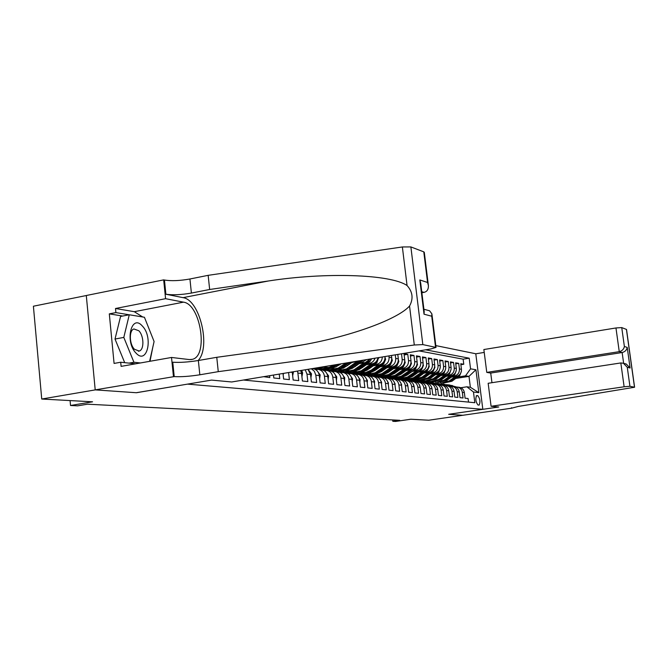 <?xml version="1.0" encoding="UTF-8"?>
<svg xmlns="http://www.w3.org/2000/svg" width="668" height="668" viewBox="0 0 668 668"><rect width="100%" height="100%" fill="white"/><g stroke="black" fill="none" stroke-linecap="round" stroke-linejoin="round"><path stroke-width="1" d="M86.306 295.532L33.4 306.22L41.733 399.03L95.282 389.887L136.447 392.734L187.691 384.092M187.7 384.142L482.822 409.309L475.783 353.764L435.812 345.59M482.822 409.309L448.662 414.302L462.799 415.279L428.789 420.214L410.82 419.228L395.623 421.45L392.834 421.316L399.748 420.306L87.516 404.19L77.597 405.843L70.524 405.493L92.568 401.81L41.733 399.03M263.685 376.677L269.814 377.562L269.605 375.692M273.496 375.049L273.813 377.988L279.733 378.614L279.241 374.097M283.015 373.47L283.624 379.023L289.378 379.633L288.593 372.544M290.672 372.201L292.3 372.393L293.152 380.025L298.73 380.618L297.886 373.045L301.56 373.479L300.7 370.531M301.56 373.479L302.404 381.002L307.823 381.578L306.988 374.113L310.553 374.531L307.956 369.329M310.553 374.531L311.388 381.954L316.657 382.514L315.822 375.149L319.296 375.558C318.628 371.709 316.557 369.429 313.067 368.719L312.248 368.619M319.296 375.558L320.122 382.881L325.249 383.415L324.423 376.159L327.796 376.56C327.136 372.752 325.082 370.506 321.634 369.813L318.235 369.379C321.7 370.08 323.763 372.335 324.423 376.159M327.796 376.56L328.623 383.774L333.608 384.3L332.789 377.144L336.062 377.529C335.419 373.779 333.382 371.558 329.967 370.874L326.66 370.448C330.092 371.141 332.13 373.37 332.789 377.144M336.062 377.529L336.881 384.651L341.732 385.16L340.922 378.096L344.112 378.472C343.469 374.773 341.457 372.585 338.083 371.901L334.868 371.491C338.259 372.176 340.271 374.381 340.922 378.096M344.112 378.472L344.93 385.494L349.648 385.995L348.838 379.023L351.952 379.391C351.31 375.742 349.322 373.579 345.982 372.911L342.851 372.51C346.199 373.187 348.203 375.358 348.838 379.023M351.952 379.391L352.754 386.329L357.355 386.814L356.553 379.933L359.584 380.284C358.95 376.685 356.979 374.548 353.673 373.888L350.625 373.495C353.94 374.163 355.919 376.309 356.553 379.933M359.584 380.284L360.378 387.131L364.862 387.607L364.068 380.81L367.016 381.161C366.39 377.604 364.444 375.499 361.171 374.84L358.198 374.464C361.48 375.124 363.434 377.236 364.068 380.81M367.016 381.161L367.809 387.916L372.176 388.375L371.391 381.67L374.264 382.012C373.637 378.497 371.709 376.418 368.477 375.767L365.58 375.399C368.828 376.051 370.765 378.138 371.391 381.67M374.264 382.012L375.049 388.684L379.307 389.127L378.522 382.514L381.328 382.839C380.71 379.374 378.798 377.311 375.6 376.677L372.769 376.318C375.984 376.961 377.904 379.023 378.522 382.514M381.328 382.839L382.104 389.427L386.254 389.861L385.478 383.323L388.217 383.649C387.599 380.226 385.712 378.188 382.539 377.554L379.783 377.203C382.964 377.846 384.868 379.883 385.478 383.323M388.217 383.649L388.993 390.154L393.034 390.58L392.266 384.125L394.938 384.434C394.329 381.052 392.458 379.048 389.319 378.422L386.63 378.08C389.778 378.706 391.657 380.727 392.266 384.125M394.938 384.434L395.706 390.863L399.656 391.281L398.888 384.902L401.493 385.211C400.892 381.862 399.038 379.883 395.932 379.257L393.302 378.923C396.425 379.549 398.287 381.537 398.888 384.902M401.493 385.211L402.253 391.557L406.111 391.966L405.351 385.661L407.889 385.954C407.296 382.655 405.459 380.693 402.386 380.084L399.823 379.758C402.904 380.368 404.75 382.338 405.351 385.661M407.889 385.954L408.649 392.233L412.415 392.625L411.655 386.396L414.143 386.688C413.55 383.424 411.73 381.486 408.682 380.885L406.186 380.56C409.242 381.178 411.062 383.123 411.655 386.396M414.143 386.688L414.895 392.893L418.569 393.277L417.817 387.123L420.239 387.407C419.654 384.183 417.851 382.263 414.836 381.662L412.398 381.353C415.421 381.954 417.233 383.883 417.817 387.123M420.239 387.407L420.99 393.536L424.581 393.911L423.838 387.832L426.201 388.108C425.625 384.918 423.838 383.023 420.848 382.43L418.46 382.129C421.458 382.722 423.253 384.626 423.838 387.832M426.201 388.108L426.944 394.162L430.451 394.537L429.716 388.517L432.029 388.793C431.453 385.636 429.683 383.766 426.727 383.173L424.397 382.881C427.361 383.474 429.14 385.352 429.716 388.517M432.029 388.793L432.764 394.78L436.196 395.139L435.461 389.194L437.724 389.461C437.148 386.338 435.402 384.492 432.472 383.908L430.192 383.616C433.131 384.2 434.885 386.062 435.461 389.194M437.724 389.461L438.45 395.381L441.807 395.732L441.08 389.853L443.293 390.112C442.725 387.031 440.989 385.194 438.083 384.618L435.853 384.334C438.767 384.918 440.513 386.755 441.08 389.853M443.293 390.112L444.011 395.965L447.293 396.316L446.575 390.496L448.737 390.755C448.17 387.699 446.449 385.887 443.577 385.319L441.398 385.044C444.278 385.611 446.007 387.432 446.575 390.496M448.737 390.755L449.455 396.541L452.662 396.884L451.944 391.131L454.056 391.373C453.497 388.358 451.793 386.572 448.946 386.004L446.817 385.728C449.673 386.296 451.384 388.1 451.944 391.131M454.056 391.373L454.774 397.101L457.906 397.435L457.196 391.749L459.267 391.991C458.716 389.001 457.029 387.231 454.207 386.672L452.119 386.405C454.95 386.964 456.645 388.751 457.196 391.749M459.267 391.991L459.976 397.652L463.049 397.978L462.34 392.35C461.788 389.386 460.11 387.624 457.304 387.064L455.71 387.089M451.401 377.111L456.411 376.326C459.876 375.408 461.563 373.061 461.446 369.295L460.753 363.718L463.776 364.252L460.878 364.72M452.478 376.318L454.357 376.026C457.839 375.099 459.526 372.744 459.417 368.961L458.716 363.359L455.751 363.835M458.716 363.359L455.626 362.816L456.327 368.452C456.436 372.26 454.741 374.623 451.242 375.558L446.14 376.36M440.763 375.591L445.957 374.765C449.497 373.829 451.209 371.433 451.1 367.584L450.391 361.881L453.547 362.44L450.516 362.933M435.269 374.798L440.563 373.963C444.128 373.011 445.865 370.59 445.748 366.699L445.038 360.937L448.261 361.505L445.172 362.006M429.658 373.996L435.043 373.136C438.651 372.176 440.396 369.721 440.287 365.788L439.561 359.969L442.859 360.553L439.703 361.062M420.782 375.491L423.913 373.17L429.407 372.293C433.039 371.316 434.81 368.845 434.693 364.87L433.966 358.975L437.34 359.576L434.108 360.102M418.034 372.326L423.637 371.433C427.311 370.448 429.09 367.943 428.981 363.918L428.246 357.964L431.695 358.574L428.388 359.108M412.022 371.466L417.734 370.556C421.441 369.554 423.245 367.016 423.128 362.949L422.393 356.929L425.925 357.547L422.535 358.106M405.868 370.59L411.688 369.654C415.438 368.636 417.258 366.072 417.141 361.956L416.406 355.86L420.013 356.503L416.548 357.071M399.573 369.688L405.509 368.728C409.292 367.701 411.129 365.104 411.02 360.945L410.269 354.775L413.968 355.434L410.419 356.019M393.118 368.769L399.18 367.784C403.004 366.74 404.858 364.118 404.75 359.902L403.99 353.664L407.781 354.332L404.148 354.933M318.235 369.379L315.505 369.546M326.66 370.448L324.013 370.606M334.868 371.491L332.288 371.633M342.851 372.51L340.346 372.644M350.625 373.495L348.187 373.621M358.198 374.464L355.827 374.573M365.58 375.399L363.275 375.508M372.769 376.318L370.531 376.41M379.783 377.203L377.604 377.295M386.63 378.08L384.501 378.163M393.302 378.923L391.189 378.981M399.823 379.758L397.802 379.825M406.186 380.56L404.215 380.626M412.398 381.353L410.469 381.411M418.46 382.129L416.59 382.179M424.397 382.881L422.56 382.923M430.192 383.616L428.397 383.657M435.853 384.334L434.108 384.376M441.398 385.044L439.686 385.077M446.817 385.728L445.147 385.762M448.595 385.954L442.517 384.042L445.639 384.684L450.482 386.43M477.829 395.673L476.643 395.556C475.249 398.746 475.683 401.885 477.954 404.983L479.123 405.084C480.517 401.927 480.092 398.796 477.829 395.673L476.184 395.924M243.478 380.034L474.823 402.721L473.47 392.016L466.899 386.797L460.82 387.732M455.76 378.43L468.994 376.368L465.521 375.834L470.548 368.836L469.203 358.19L425.591 349.807M470.548 368.836L475.925 369.746L478.831 392.667L473.47 392.016M318.953 368.043L323.32 367.316M339.26 364.678L340.137 364.536M350.909 362.749L360.269 360.645M326.685 369.045L331.086 368.319M347.043 365.688L347.836 365.555M358.399 363.809L365.129 362.699L370.105 359.017M323.571 368.652L327.612 367.984M348.579 364.519L349.397 364.386M359.943 362.64L365.129 362.699M334.209 370.03L338.668 369.295M354.624 366.674L355.326 366.557M365.697 364.853L372.276 363.768C375.374 363.066 377.295 361.037 378.03 357.697M331.061 369.663L335.194 368.986M356.119 365.538L356.854 365.421M367.2 363.718L372.276 363.768M341.599 370.974L345.899 370.272M362.014 367.634L362.64 367.534M372.802 365.864L379.249 364.811C383.19 363.726 385.11 361.004 385.002 356.637L384.985 356.545M338.2 370.673L342.601 369.955M363.476 366.532L364.11 366.423M374.272 364.761L379.249 364.811M348.779 371.909L352.854 371.241M369.22 368.569L369.763 368.486M379.741 366.857L386.054 365.822C389.962 364.761 391.857 362.064 391.74 357.747L391.473 355.468M345.515 371.608L353.572 370.932L357.464 369.638L368.46 361.522L370.197 359M370.64 367.5L371.199 367.408M381.178 365.78L386.054 365.822M355.793 372.819L359.718 372.176M376.243 369.488L376.71 369.412M386.513 367.826L392.7 366.815C396.558 365.763 398.437 363.1 398.32 358.841L397.794 354.424M352.737 372.502L356.854 371.825M377.629 368.444L378.105 368.369M387.908 366.774L392.7 366.815M362.64 373.704L366.465 373.078M359.76 373.379L367.684 372.594L372.577 370.348L371.258 370.164L365.697 372.535L360.695 372.193M394.479 367.742L399.18 367.784M369.329 374.564L373.086 373.963M366.598 374.239L370.439 373.612M400.9 368.694L405.509 368.728M375.825 375.416L379.574 374.815M373.245 375.082L376.994 374.481M407.171 369.621L411.688 369.654M382.113 376.259L385.929 375.65M379.708 375.909L383.407 375.316M413.292 370.523L417.734 370.556M388.15 377.103L392.133 376.468M386.012 376.727L389.669 376.142M419.27 371.408L423.637 371.433M394.27 377.888L398.203 377.261M414.995 374.589L414.419 375.024M392.166 377.529L395.79 376.944M425.124 372.268L429.407 372.293M400.349 378.647L404.14 378.046M398.186 378.305L401.777 377.737M430.835 373.12L435.043 373.136M406.269 379.382L409.943 378.806M404.073 379.065L407.647 378.497M436.429 373.946L440.563 373.963M412.047 380.117L423.779 377.395L433.064 370.239M409.826 379.816L413.4 379.249M441.899 374.748L445.957 374.765M417.684 380.835L421.191 380.284M415.479 380.543L419.028 379.983M447.243 375.541L451.242 375.558M420.999 381.261L424.556 380.702M423.17 381.537L426.635 380.994M463.776 364.252L463.133 359.175L419.036 350.9M388.893 355.902L389.068 357.305C389.177 361.647 387.273 364.352 383.357 365.421M395.281 354.842L395.706 358.407C395.823 362.691 393.936 365.363 390.062 366.423M401.51 353.806L402.194 359.484C402.303 363.718 400.441 366.356 396.608 367.4M407.781 354.332L408.524 360.528C408.641 364.711 406.795 367.325 402.996 368.352M413.968 355.434L414.711 361.555C414.82 365.688 412.999 368.268 409.233 369.287M420.013 356.503L420.748 362.557C420.865 366.64 419.053 369.187 415.329 370.197M425.925 357.547L426.652 363.534C426.769 367.575 424.982 370.089 421.291 371.082M431.695 358.574L432.421 364.486C432.538 368.486 430.768 370.974 427.111 371.951M437.34 359.576L438.066 365.421C438.175 369.371 436.421 371.834 432.806 372.802M442.859 360.553L443.577 366.34C443.686 370.247 441.957 372.677 438.367 373.637M448.261 361.505L448.971 367.233C449.08 371.099 447.368 373.504 443.811 374.447M453.547 362.44L454.248 368.11C454.365 371.926 452.662 374.305 449.138 375.241M468.527 402.103L468.076 398.512L465.07 398.195L464.369 392.584C463.817 389.636 462.147 387.883 459.35 387.323L457.304 387.064M466.899 386.797L470.364 387.248L468.994 376.368L475.925 369.746M429.916 382.472L433.524 381.904M426.401 381.954L429.958 381.403M457.605 377.069L465.521 375.834M70.073 400.583L70.524 405.493M392.667 419.938L392.834 421.316M463.133 359.175L469.203 358.19M429.574 381.303L425.858 381.887M424.147 380.61L420.456 381.186M418.611 379.892L414.928 380.468M450.533 386.421L452.119 386.405M412.949 379.165L409.284 379.741M407.179 378.414L403.522 378.998M401.284 377.654L397.602 378.238M395.256 376.869L391.598 377.453M389.11 376.067L385.436 376.652M382.831 375.241L379.132 375.834M376.418 374.397L372.686 374.998M369.855 373.537L366.081 374.147M363.133 372.652L359.284 373.278M356.253 371.75L352.286 372.393M349.205 370.824L345.089 371.5M341.983 369.872L337.691 370.581M382.305 356.988C382.054 361.004 380.109 363.467 376.485 364.394M334.601 368.903L330.084 369.646M374.998 358.207C374.022 361.054 372.176 362.766 369.437 363.342M327.011 367.901L322.702 368.619M366.54 359.609L362.215 362.265M311.346 368.769L314.377 371.266L315.822 375.149M305.226 369.78L306.988 374.113M297.444 371.074L297.886 373.045M292.3 372.393L292.242 371.942M470.364 387.248L478.831 392.667M456.553 387.014L449.005 384.885M453.781 386.613L446.391 384.626M456.01 387.048L449.364 384.927M447.76 384.726L455.142 386.881M455.325 376.501L449.322 380.91L441.498 382.956L440.254 382.706M461.404 371.233L459.834 375.433L451.902 381.269L443.118 383.165L450.925 381.136L458.54 375.533M456.837 376.243L450.307 381.052L441.498 382.956M136.055 353.138C147.16 365.379 153.49 337.19 142.376 326.059C131.437 313.225 124.515 341.816 136.055 353.138M134.477 349.289L139.194 351.042C144.305 349.832 144.037 335.887 138.827 330.76L133.917 328.965C128.899 330.318 129.266 344.287 134.477 349.289M124.699 362.666L115.013 339.043L120.574 316.448L129.275 314.77L144.43 317.267L154.091 341.523L149.624 361.338M140.455 362.958L133.926 362.256L123.805 337.407L129.275 314.77M129.049 363.125L133.926 362.256M115.013 339.043L123.805 337.407M491.089 406.278L624.129 386.78L620.822 362.941L488.158 383.282L491.089 406.278L498.779 406.996L448.737 414.302L462.824 415.279L511.596 408.198L511.529 407.714M491.957 382.697L490.721 373.061L486.772 372.393L483.857 349.531L615.963 327.963L621.741 327.587L626.517 329.449L634.592 387.248L518.284 406.436L511.596 408.198M621.741 327.587L624.38 346.483L627.219 347.41L630.091 368.001L627.269 367.266L629.924 386.288L634.5 387.206L626.417 329.382M475.791 353.798L484.225 352.42M486.772 372.393L619.253 351.66L615.963 327.963M629.924 386.288L624.129 386.78M490.721 373.061L622.142 352.537L619.253 351.66C622.133 350.917 623.845 349.197 624.38 346.483M627.219 347.41C626.693 350.099 625.006 351.802 622.142 352.537L623.645 363.317M630.091 368.001L626.258 364.018L625.215 363.743M627.269 367.266L623.394 363.25L620.822 362.941M421.875 292.751L423.988 292.359L421.742 291.682M218.269 371.659L216.766 357.305L275.959 349.164L303.948 344.621C353.272 335.703 397.969 318.953 409.551 306.036C413.55 298.663 412.724 291.832 407.062 285.537C390.555 274.13 324.907 272.152 268.461 280.977L209.652 289.486L191.39 293.068C181.245 294.83 172.745 295.223 165.881 294.229L164.453 280.042L163.677 279.875L86.297 295.506L95.207 389.878L136.247 392.717L211.564 380.092L231.721 381.979L430.952 348.921L436.037 347.427L422.827 344.596L414.294 344.997L218.269 371.659L199.832 374.79C189.603 376.385 181.061 376.986 174.214 376.593L95.207 389.878M209.652 289.486L208.166 275.333L189.937 278.99C179.809 280.785 171.317 281.136 164.453 280.042M174.214 376.593L172.761 362.206C179.608 362.699 188.142 362.139 198.354 360.511L216.766 357.305M435.544 347.16L431.728 316.214L424.03 314.202L419.83 279.959L427.562 282.472L423.788 251.861L410.878 246.926L422.827 344.596M407.062 285.537L402.37 246.96L208.166 275.333M173.446 376.527L171.517 357.464L121.108 366.381L120.708 362.24L135.621 363.809M122.67 316.039L109.31 313.876L114.078 363.425L120.708 362.24M109.31 313.876L115.898 312.599L115.506 308.499L165.581 298.688L163.677 279.875M171.517 357.464L189.386 359.576L192.401 359.326C208.633 355.835 200.575 304.199 183.5 302.161L165.581 298.688M198.095 360.561C211.096 347.335 199.832 299.757 183.032 297.652L165.881 294.229M402.37 246.96L410.878 246.926M423.788 251.861L424.297 252.32L428.363 285.269M115.506 308.499L134.293 311.689L142.702 316.983M146.325 322.018L151.235 334.351M152.813 347.193L149.991 361.271M129.174 314.787L115.898 312.599M431.728 316.214L431.887 313.843L429.591 310.787L428.347 310.453M424.03 314.202L424.205 311.739L420.698 283.182L419.83 279.959M427.562 282.472L428.397 285.553C428.514 289.428 427.044 291.699 423.988 292.359M451.393 386.354L443.786 384.209M442.517 384.042L441.122 383.95M450.842 386.388L444.153 384.259M446.124 385.686L438.45 383.524M443.285 385.286L435.728 383.257M445.548 385.712L438.826 383.566M437.156 383.349L445.247 385.745M440.746 384.993L433.006 382.814M437.866 384.593L430.217 382.547M440.145 385.019L433.39 382.864M431.678 382.639L439.828 385.052M435.244 384.292L427.436 382.096M432.321 383.891L424.589 381.82M434.618 384.309L427.829 382.138M426.075 381.912L434.292 384.342M450.157 375.725L444.095 380.192L436.196 382.255L434.918 381.996M456.294 370.331L454.733 374.656L446.725 380.551L437.849 382.472L445.731 380.418L453.647 374.581M451.702 375.466L445.097 380.334L436.196 382.255M444.871 374.94L438.751 379.457L430.776 381.545L429.474 381.278M451.075 369.412L449.522 373.863L441.439 379.825L432.472 381.77L440.421 379.683L448.929 373.362M446.458 374.664L439.769 379.599L430.776 381.545M439.469 374.138L433.29 378.706L425.24 380.818L423.904 380.543M445.731 368.469L444.195 373.053L436.037 379.082L426.969 381.044L434.993 378.94L443.803 372.318M441.097 373.855L434.334 378.848L425.24 380.818M433.941 373.312L427.704 377.938L419.579 380.075L418.218 379.791M440.279 367.5L438.751 372.226L430.509 378.322L421.349 380.309L429.449 378.171L438.509 371.283M435.611 373.02L428.772 378.08L419.579 380.075M437.456 388.225L437.198 387.549M429.624 383.574L421.742 381.361M426.66 383.165L418.828 381.077M428.973 383.582L422.143 381.403M420.347 381.178L428.639 383.624M428.297 372.477L421.992 377.153L413.793 379.315L412.398 379.023M434.701 366.507L434.935 367.308L433.181 371.375L424.865 377.545L416.707 379.691L415.312 379.507M430.008 372.168L423.086 377.303L413.793 379.315M431.929 388.191L431.236 386.321M423.871 382.831L415.913 380.601M420.865 382.43L412.941 380.317M423.195 382.847L416.323 380.651M414.494 380.418L422.844 382.881M418.093 372.318L415.037 374.598M422.527 371.617L413.383 377.879L409.734 378.631L406.453 378.238M428.998 365.479L429.257 366.398L427.495 370.515L418.569 377.119L414.536 378.806L409.726 378.781L412.807 378.764L416.364 377.604L427.47 369.179M424.28 371.291L415.087 377.787L411.48 378.739L407.881 378.539M426.134 387.674L425.24 385.336M417.993 382.079L409.96 379.833M414.937 381.678L406.912 379.541M417.283 382.088L410.377 379.883M408.507 379.641L416.924 382.129M412.148 371.45L408.165 374.347M416.615 370.732L407.38 377.078L403.697 377.837L400.366 377.437M423.153 364.427L423.454 365.463L421.667 369.621L412.657 376.309L408.591 378.013L403.714 377.988L407.447 377.863L410.419 376.802L421.742 368.11M418.418 370.398L409.117 376.986L405.476 377.946L401.827 377.737M420.205 387.156L419.145 384.401M411.972 381.311L403.864 379.048M408.883 380.91L400.75 378.748M411.237 381.319L404.29 379.098M402.378 378.848L410.87 381.353M406.06 370.556L401.819 373.621M410.569 369.83L401.243 376.251L397.518 377.019L394.137 376.61M417.174 363.35L417.517 364.503L415.713 368.719L407.146 375.107L402.503 377.203L397.569 377.178L401.334 377.053L404.9 375.666L415.863 367.016M412.423 369.488L403.013 376.159L399.339 377.136L395.631 376.927M414.135 386.655L412.924 383.49M405.818 380.526L397.627 378.238M402.704 380.134L394.437 377.938M405.05 380.526L398.07 378.288M396.107 378.038L404.666 380.56M399.823 369.646L395.347 372.844M404.382 368.911L394.963 375.408L391.197 376.193L387.766 375.775M411.062 362.24L411.438 363.526L409.618 367.792L400.967 374.255L396.274 376.385L391.273 376.351L394.446 376.334L398.111 375.14L408.44 367.609L409.835 365.897M406.294 368.552L396.767 375.316L393.051 376.309L389.294 376.092M407.914 386.171L406.57 382.589M399.522 379.725L391.248 377.412M396.391 379.341L387.983 377.103M398.712 379.708L391.69 377.462M389.686 377.203L398.312 379.75M393.444 368.711L388.751 372.043M398.053 367.968L388.534 374.548L384.735 375.341L381.236 374.907M404.791 361.096L405.217 362.524L403.38 366.841L394.638 373.379L389.903 375.533L384.835 375.508L388.676 375.374L392.308 373.955L402.178 366.657L403.656 364.753M400.015 367.592L390.371 374.456L386.613 375.458L382.806 375.241M401.551 385.678L401.618 384.576L400.074 381.687M393.076 378.898L384.71 376.568M389.953 378.539L381.361 376.251M392.225 378.881L385.16 376.618M383.106 376.351L391.815 378.915M386.914 367.759L381.996 371.216M391.565 366.999L381.946 373.662L378.105 374.464L374.556 374.03M398.37 359.91L398.846 361.505L396.984 365.864L388.158 372.485L383.374 374.673L378.238 374.639L382.113 374.506L385.795 373.061L395.757 365.68L397.318 363.584M393.586 366.607L383.816 373.579L380.025 374.589L376.159 374.364M395.022 385.169L395.114 383.799L393.419 380.777M386.48 378.063L378.013 375.7M383.432 377.746L378.723 376.051L374.581 375.383M385.578 378.03L378.48 375.75M376.368 375.483L385.152 378.063M380.217 366.782L375.099 370.356M384.918 366.014L375.199 372.761L371.325 373.571L367.709 373.12M391.799 358.691L392.325 360.453L390.438 364.87L381.52 371.575L376.685 373.788L371.483 373.754L375.399 373.612L379.115 372.159L389.177 364.678L390.822 362.39M386.997 365.596L377.111 372.669L373.278 373.704L369.354 373.47M388.333 384.643L388.45 383.014L386.613 379.85M379.725 377.203L371.149 374.815M377.721 377.278L371.851 375.166L367.634 374.489M378.773 377.161L371.625 374.865M369.471 374.589L378.322 377.186M373.362 365.772L368.035 369.471M378.113 364.995L371.258 370.164M385.052 357.43L385.636 359.376L383.733 363.851L374.723 370.64L369.838 372.878L364.561 372.844L368.519 372.702L372.268 371.224L382.438 363.651L384.158 361.163M380.251 364.561L372.577 370.348M381.478 384.108L381.62 382.205L379.649 378.923M372.811 376.318L364.118 373.905M370.707 376.385L364.795 374.255L360.52 373.571M371.792 376.268L364.611 373.955M362.398 373.671L371.325 376.293M366.331 364.745L360.795 368.552M371.132 363.96L361.196 370.882L357.246 371.717L353.506 371.241M378.589 357.605L376.861 362.808L367.191 370.08L362.824 371.942L357.472 371.909L361.471 371.767L365.262 370.272L375.541 362.599L377.32 359.91M373.345 363.492L363.183 370.798L359.275 371.851L355.242 371.617M374.447 383.566L374.623 381.37L372.51 377.971M365.713 375.416L356.912 372.969M363.509 375.466L357.572 373.329L353.213 372.627M364.636 375.349L357.413 373.028M355.142 372.727L364.152 375.374M359.125 363.693L353.38 367.617M363.976 362.891L353.931 369.913L349.94 370.757L346.133 370.264M371.675 358.758L369.813 361.73L359.451 369.479L354.959 371.116L350.207 370.957M366.264 362.407L355.96 369.821L352.019 370.899L347.911 370.656M367.233 382.998L367.442 380.518L365.187 377.002M358.44 374.489L349.523 372.009M356.136 374.523L350.157 372.368L345.732 371.667M357.296 374.406L350.032 372.068M347.702 371.767L356.796 374.431M351.735 362.607L343.335 368.126L337.248 369.237L335.102 368.97L338.542 368.945L341.882 367.926L349.631 362.415M356.637 361.797L346.483 368.911L342.442 369.771L338.576 369.27M363.108 360.177L352.712 368.101L347.577 370.139L342.751 369.98L346.149 369.947L350.082 368.636L361.071 360.52M359 361.279L348.554 368.828L344.563 369.913L340.396 369.671M359.835 382.422L360.069 379.649L357.681 376.026M350.984 373.546L341.933 371.032M348.562 373.562L342.55 371.391L338.05 370.682M349.773 373.445L342.459 371.091M340.07 370.782L349.247 373.47M341.097 363.835L337.991 365.646M346.032 363.008L338.175 368.126L334.76 368.753L330.819 368.243M351.827 362.048L345.774 366.649L344.321 366.456M348.245 362.64L340.304 368.085L336.923 368.903L332.689 368.652M352.236 381.829L352.512 378.748L349.99 375.015M343.327 372.569L334.15 370.022M340.789 372.569L334.743 370.381L330.159 369.663M342.049 372.452L334.693 370.08M332.238 369.763L341.498 372.477M334.242 364.97L328.957 367.458L322.861 367.191M340.171 363.985L336.238 366.765L332.23 368.11L327.253 367.943L332.781 367.408L337.924 364.361M336.505 364.594L331.153 367.492L324.782 367.617M344.429 381.219L344.746 377.829L342.083 373.996M335.461 371.567L326.168 368.986M332.806 371.55L326.736 369.346L322.068 368.627M334.117 371.441L326.719 369.053M324.197 368.728L333.541 371.458M327.495 366.089L321.174 367.133M336.421 380.593L336.772 376.886L333.975 372.944M327.395 370.548L317.96 367.926M324.606 370.506L316.958 367.834M325.976 370.398L318.527 367.993M317.125 367.809L325.374 370.414M328.155 379.733L328.589 375.909L325.65 371.876M319.104 369.488L315.313 368.11M316.189 369.429L313.417 368.427M317.617 369.329L314.595 368.227M314.144 368.302L316.974 369.337M319.655 378.781L320.172 374.915L317.091 370.773M310.921 377.796L311.522 373.888L308.324 369.663M301.928 376.794L302.621 372.836L301.694 370.373M293.469 371.75L292.676 375.75M283.149 374.681L283.716 373.354M356.061 361.346L357.789 361.605M454.357 376.026L456.411 376.326M459.417 368.961L461.446 369.295M389.068 357.305L391.74 357.747M395.706 358.407L398.32 358.841M402.194 359.484L404.75 359.902M408.524 360.528L411.02 360.945M414.711 361.555L417.141 361.956M420.748 362.557L423.128 362.949M426.652 363.534L428.981 363.918M432.421 364.486L434.693 364.87M438.066 365.421L440.287 365.788M443.577 366.34L445.748 366.699M448.971 367.233L451.1 367.584M454.248 368.11L456.327 368.452M462.34 392.35L464.369 392.584M451.459 385.436L452.436 385.561M449.865 385.227L450.842 385.352M450.307 381.052L449.322 380.91M451.902 381.269L450.925 381.136M459.834 375.433L458.899 375.291M191.39 293.068L189.937 278.99M198.354 360.511L199.832 374.79M414.294 344.997L409.551 306.036M268.461 280.977L183.032 297.652M134.293 311.689L183.5 302.161M446.266 384.768L447.259 384.893M444.637 384.559L445.639 384.684M440.964 384.083L441.974 384.217M439.293 383.866L440.321 384M435.536 383.382L436.58 383.515M433.833 383.165L434.885 383.298M430 382.664L431.06 382.806M428.255 382.447L429.324 382.58M445.097 380.334L444.095 380.192M446.725 380.551L445.731 380.418M454.733 374.656L453.756 374.506M439.769 379.599L438.751 379.457M441.439 379.825L440.421 379.683M449.522 373.863L448.52 373.713M434.334 378.848L433.29 378.706M436.037 379.082L434.993 378.94M444.195 373.053L443.168 372.894M428.772 378.08L427.704 377.938M430.509 378.322L429.449 378.171M438.751 372.226L437.699 372.068M424.33 381.937L425.416 382.079M422.552 381.704L423.646 381.846M423.086 377.303L421.992 377.153M424.865 377.545L423.779 377.395M433.181 371.375L432.112 371.216M418.535 381.186L419.646 381.336M416.715 380.952L417.834 381.102M417.275 376.501L416.156 376.343M419.095 376.752L417.984 376.593M427.495 370.515L426.393 370.348M412.615 380.426L413.751 380.568M410.745 380.184L411.889 380.334M411.329 375.683L410.185 375.525M413.191 375.934L412.047 375.783M421.667 369.621L420.548 369.454M406.553 379.641L407.714 379.791M404.641 379.399L405.81 379.549M417.492 364.419L417.032 364.344M405.242 374.84L404.073 374.681M407.146 375.107L405.985 374.94M415.713 368.719L414.569 368.544M400.341 378.839L401.535 378.998M398.387 378.589L399.589 378.748M411.413 363.442L410.912 363.359M399.021 373.988L397.819 373.821M400.967 374.255L399.773 374.088M409.618 367.792L408.44 367.609M393.995 378.021L395.214 378.18M391.991 377.762L393.218 377.921M405.192 362.44L404.633 362.348M392.642 373.111L391.415 372.936M394.638 373.379L393.419 373.212M403.38 366.841L402.178 366.657M387.49 377.186L388.734 377.345M385.436 376.919L386.697 377.086M398.821 361.413L398.211 361.313M386.112 372.21L384.86 372.034M388.158 372.485L386.906 372.318M396.984 365.864L395.757 365.68M380.827 376.326L382.104 376.493M378.723 376.051L380.017 376.218M392.3 360.361L391.623 360.252M379.432 371.291L378.138 371.107M381.52 371.575L380.242 371.4M390.438 364.87L389.177 364.678M373.996 375.441L375.307 375.616M371.851 375.166L373.17 375.341M385.611 359.284L384.877 359.167M374.723 370.64L373.412 370.456M383.733 363.851L382.438 363.651M366.999 374.539L368.344 374.715M364.795 374.255L366.147 374.431M378.756 358.182L377.963 358.056M365.555 369.379L364.202 369.187M367.751 369.68L366.406 369.496M376.861 362.808L375.541 362.599M374.172 381.403L374.614 381.461M359.827 373.621L361.204 373.796M357.572 373.329L358.958 373.504M358.357 368.385L356.971 368.193M360.611 368.694L359.234 368.502M369.813 361.73L368.46 361.522M366.924 380.551L367.433 380.61M352.479 372.669L353.89 372.853M350.157 372.368L351.577 372.552M350.976 367.367L349.556 367.175M353.288 367.684L351.877 367.492M362.59 360.628L361.438 360.453M359.484 379.666L360.06 379.733M344.93 371.692L346.375 371.884M342.55 371.391L344.012 371.575M343.402 366.323L341.941 366.122M351.852 378.764L352.504 378.839M337.19 370.698L338.676 370.89M334.743 370.381L336.246 370.573M335.637 365.254L334.134 365.054M338.066 365.588L336.58 365.388M344.02 377.837L344.738 377.921M329.24 369.671L330.769 369.872M326.736 369.346L328.272 369.546M335.971 376.886L336.764 376.977M321.074 368.619L322.644 368.819M318.502 368.285L320.081 368.494M327.696 375.9L328.581 376.009M319.195 374.898L320.164 375.015M310.453 373.863L311.513 373.988M301.452 372.794L302.612 372.936M138.334 351.201L139.194 351.042M623.394 363.25L626.258 364.018M303.948 344.621L288.701 347.268M190.731 359.618L192.401 359.326M436.029 347.402L431.912 314.052M423.896 309.251L429.591 310.787M362.382 372.56L363.726 372.736"/></g></svg>
